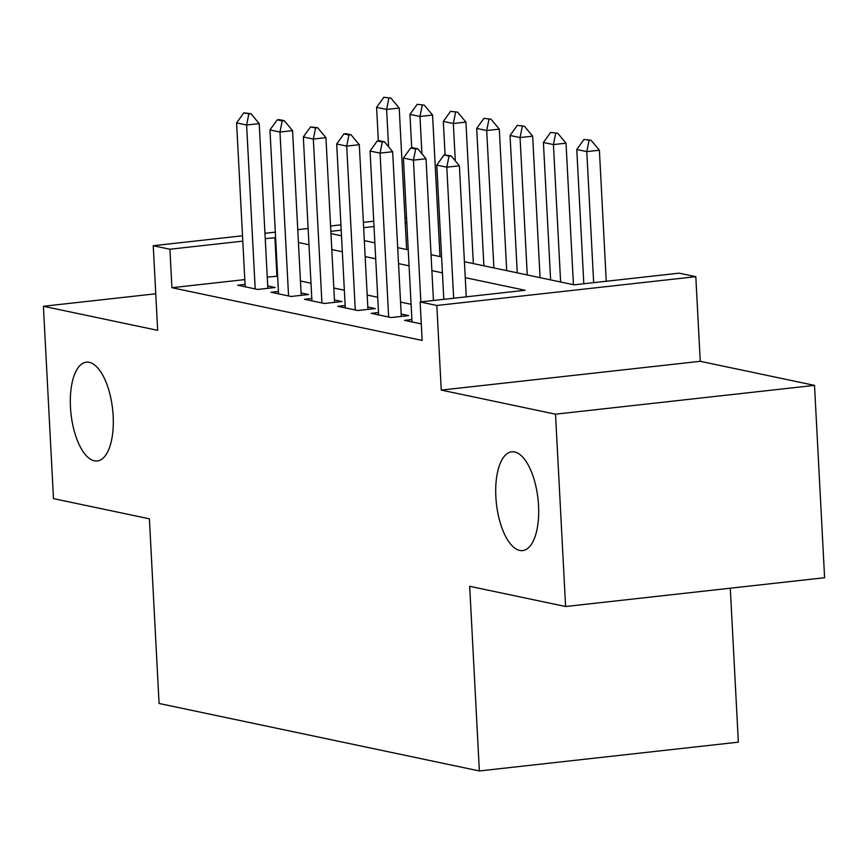 <?xml version="1.0" encoding="UTF-8"?>
<svg xmlns="http://www.w3.org/2000/svg" width="868" height="868" viewBox="0 0 868 868"><rect width="100%" height="100%" fill="white"/><g stroke="black" fill="none" stroke-linecap="round" stroke-linejoin="round"><path stroke-width="1.3" d="M495.845 496.702A49.693 20.919 83.7 0 1 511.697 451.816A49.693 20.919 83.7 0 1 538.54 505.708A49.693 20.919 83.7 0 1 522.688 550.594A49.693 20.919 83.7 0 1 495.845 496.702M70.46 407.092A49.693 20.919 83.7 0 1 86.323 362.195A49.693 20.919 83.7 0 1 113.165 416.087A49.693 20.919 83.7 0 1 97.303 460.973A49.693 20.919 83.7 0 1 70.46 407.092M464.413 261.713L574.139 284.834L679.134 273.16L695.81 276.675L436.821 305.471L420.134 301.956L525.14 290.281L465.248 277.662M700.248 361.305L441.259 390.101L555.52 414.177L565.6 606.515L824.6 577.719L814.52 385.381L700.248 361.305L695.81 276.675M730.292 588.2L738.353 742.162L479.364 770.958L159.072 703.471L149.404 518.825L53.48 498.623L43.4 306.274L157.672 330.35L153.235 245.72L242.519 235.792M555.52 414.177L814.52 385.381M155.752 293.785L43.4 306.274M411.877 319.554L404.51 320.368L421.295 323.905M378.513 312.523L371.146 313.337L391.164 317.558L408.665 315.616L401.168 314.032M345.149 305.493L337.782 306.317L357.8 310.527L375.301 308.585L367.804 307.001M311.786 298.462L304.418 299.286L324.437 303.496L341.938 301.554L334.44 299.981M278.433 291.431L271.055 292.256L291.073 296.476L308.574 294.523L301.077 292.95M244.809 279.604L171.929 287.709L422.152 340.419L420.134 301.956M411.085 304.299L400.539 302.075M377.721 297.268L367.175 295.044M344.357 290.238L333.811 288.013M310.994 283.207L300.447 280.982M277.63 276.176L267.257 277.109M245.069 284.411L237.691 285.225L257.709 289.445L275.21 287.492L267.713 285.919M441.259 390.101L436.821 305.471M171.929 287.709L169.911 249.235L153.235 245.72M565.6 606.515L469.686 586.301L479.364 770.958M330.958 233.601L341.504 235.825M364.321 240.631L374.868 242.856M397.685 247.662L408.231 249.876M431.049 254.693L441.595 256.906M406.81 222.902L405.237 223.076M374.01 226.548L363.649 227.698M341.211 230.194L330.849 231.344M264.957 233.297L275.319 232.147M297.757 229.651L308.129 228.501M330.567 226.006L340.929 224.855M363.366 222.36L373.728 221.21M404.955 217.738L406.539 217.564M275.612 237.713L265.239 238.635M242.801 241.13L169.911 249.235M442.43 272.856L431.884 270.632M409.067 265.825L398.521 263.612M375.703 258.794L365.157 256.581M342.339 251.763L331.804 249.55M308.975 244.743L298.44 242.519M276.925 276.035L274.917 237.561M248.834 113.903L250.928 113.665L243.832 112.84L248.834 113.903L246.61 125.014L259.207 123.614L267.843 288.317M245.188 286.809L236.595 122.898L246.61 125.014L255.203 288.914M243.832 112.84L236.595 122.898M259.207 123.614L250.928 113.665M406.625 249.539L399.204 108.044L386.607 109.444L376.593 107.339L378.35 140.844M390.925 98.106L383.83 97.281L390.925 98.106L399.204 108.044M388.56 146.8L386.607 109.444L388.831 98.334M376.593 107.339L383.83 97.281M282.198 120.923L284.292 120.695L279.29 119.643L277.196 119.871L282.198 120.923L279.973 132.044L292.57 130.645L301.207 295.348M278.552 293.829L269.959 129.929L279.973 132.044L288.567 295.945M277.196 119.871L269.959 129.929M292.57 130.645L284.292 120.695M315.561 127.954L317.655 127.726L310.56 126.902L315.561 127.954L313.337 139.064L325.934 137.665L334.571 302.379M311.916 300.86L303.323 136.96L313.337 139.064L321.93 302.975M310.56 126.902L303.323 136.96M325.934 137.665L317.655 127.726M348.925 134.985L351.019 134.757L346.017 133.694L343.912 133.932L348.925 134.985L346.701 146.095L359.298 144.696L367.934 309.409M345.28 307.89L336.686 143.99L346.701 146.095L355.283 309.995M343.912 133.932L336.686 143.99M359.298 144.696L351.019 134.757M382.289 142.016L384.383 141.777L379.381 140.724L377.276 140.963L382.289 142.016L380.065 153.126L392.661 151.726L401.298 316.429M378.643 314.921L370.05 151.021L380.065 153.126L388.647 317.026M377.276 140.963L370.05 151.021M392.661 151.726L384.383 141.777M439.989 256.57L432.568 115.075L419.971 116.475L409.956 114.37L411.714 147.875M424.289 105.126L417.193 104.312L424.289 105.126L432.568 115.075M421.924 153.831L419.971 116.475L422.195 105.364M409.956 114.37L417.193 104.312M473.353 263.601L465.932 122.106L453.335 123.506L443.32 121.401L445.078 154.895M457.653 112.156L450.557 111.343L457.653 112.156L465.932 122.106M455.288 160.862L453.335 123.506L455.559 112.395M443.32 121.401L450.557 111.343M506.706 270.632L499.295 129.137L486.698 130.536L476.684 128.421L483.888 265.825M491.017 119.187L483.91 118.363L491.017 119.187L499.295 129.137M493.892 267.93L486.698 130.536L488.923 119.426M476.684 128.421L483.91 118.363M540.07 277.662L532.659 136.167L520.062 137.567L510.048 135.451L517.252 272.845M524.38 126.218L517.274 125.393L524.38 126.218L532.659 136.167M527.256 274.961L520.062 137.567L522.286 126.446M510.048 135.451L517.274 125.393M415.653 149.046L417.747 148.808L412.745 147.755L410.64 147.994L415.653 149.046L413.428 160.157L426.025 158.757L433.447 300.469M412.007 321.952L403.414 158.052L413.428 160.157L420.85 301.88M410.64 147.994L403.414 158.052M426.025 158.757L417.747 148.808M573.433 284.682L566.023 143.187L553.426 144.587L543.411 142.482L550.616 279.876M557.744 133.249L550.637 132.424L557.744 133.249L566.023 143.187M560.62 281.991L553.426 144.587L555.65 133.477M543.411 142.482L550.637 132.424M449.016 156.077L451.11 155.839L444.004 155.014L449.016 156.077L446.792 167.188L459.389 165.788L466.257 296.823M443.819 299.319L436.778 165.072L446.792 167.188L453.66 298.223M444.004 155.014L436.778 165.072M459.389 165.788L451.11 155.839M606.255 281.265L599.387 150.218L586.79 151.618L576.775 149.513L583.817 283.76M591.108 140.28L584.001 139.455L591.108 140.28L599.387 150.218M593.658 282.664L586.79 151.618L589.014 140.507M576.775 149.513L584.001 139.455"/></g></svg>
